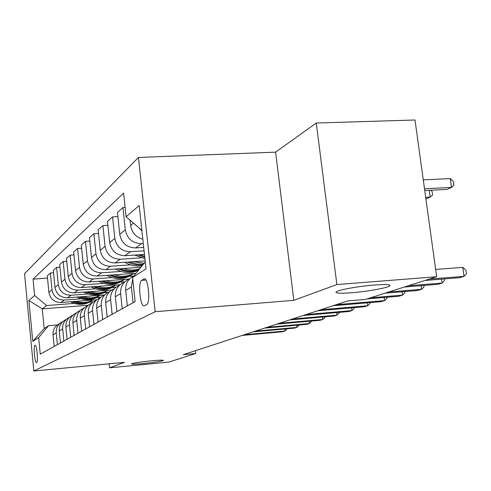 <?xml version="1.0" encoding="UTF-8"?>
<svg xmlns="http://www.w3.org/2000/svg" width="491" height="491" viewBox="0 0 491 491"><rect width="100%" height="100%" fill="white"/><g stroke="black" fill="none" stroke-linecap="round" stroke-linejoin="round"><path stroke-width="0.74" d="M151.523 360.817C159.471 360.093 163.442 359.977 163.448 360.468C161.22 361.364 154.573 362.389 143.525 363.536C135.596 364.267 131.57 364.39 131.459 363.905C133.607 363.015 140.297 361.984 151.523 360.817M374.51 285.007C385.926 284.191 391.002 284.492 389.737 285.915C387.491 287.922 367.133 291.544 351.777 292.734C340.367 293.587 335.157 293.305 336.145 291.893C337.925 289.966 358.706 286.204 374.51 285.007M36.622 362.567C38.445 362.082 36.776 344.13 35.021 345.308L34.978 345.333C33.192 345.995 34.843 363.671 36.598 362.579L36.622 362.567M138.444 157.464L24.55 273.69L33.824 371L155.174 311.711L138.444 157.464L275.611 152.149L293.833 300.326L336.887 284.559L316.265 123.032L275.611 152.149M316.265 123.032L414.999 120L436.652 276.728L336.887 284.559M436.652 276.728L365.39 299.436L347.849 300.903L183.229 354.686L195.768 353.495L195.449 350.697M143.912 278.998L141.672 280.367C137.683 282.178 140.334 307.949 144.305 305.783L146.662 304.549C150.805 303.088 148.092 276.501 144.059 278.925L144.796 278.931M141.856 230.334L126.101 216.758L123.585 193.116L33.05 279.121L47.504 278.102M126.101 216.758L139.174 205.508L146.017 268.872L132.57 277.476L145.268 261.949M88.227 305.242L42.281 308.864L44.19 328.589L48.56 325.686L38.666 337.55L40.262 354.158L135.135 301.542L132.57 277.476M38.666 337.55L32.78 341.319L28.877 300.48L34.628 295.527L33.05 279.121M109.143 363.813L109.554 367.82L168.763 362.1L195.768 353.495M109.554 367.82L124.499 362.346L33.824 371M293.833 300.326L155.174 311.711M48.56 325.686L57.355 324.95M143.28 243.554L141.439 243.671C132.533 243.333 127.151 238.712 125.309 229.806L122.94 207.527L125.107 207.417M143.697 247.421L135.602 247.937C126.85 247.617 121.572 243.082 119.761 234.342L117.453 212.48L122.94 207.527M144.072 250.852L130.41 251.736C121.793 251.429 116.6 246.973 114.826 238.387L112.568 216.887L117.889 216.592M144.458 254.424L124.978 255.707C116.508 255.412 111.408 251.042 109.671 242.609L107.468 221.49L112.568 216.887M140.837 257.861L120.142 259.242C111.801 258.96 106.78 254.669 105.074 246.372L102.914 225.596L107.867 225.314M145.158 260.905L115.078 262.943C106.872 262.673 101.938 258.462 100.268 250.306L98.157 229.892L102.914 225.596M130.581 264.876L110.561 266.245C102.478 265.987 97.617 261.844 95.972 253.822L93.904 233.728L98.525 233.452M140.917 267.27L105.823 269.706C97.875 269.461 93.087 265.392 91.479 257.505L89.454 237.742L93.904 233.728M120.989 271.437L101.594 272.8C93.756 272.56 89.049 268.559 87.466 260.789L85.477 241.333L89.798 241.069M135.995 273.284L97.157 276.04C89.442 275.819 84.808 271.879 83.255 264.238L81.31 245.095L85.477 241.333M133.632 276.04L129.09 276.365M111.991 277.593L93.192 278.943C85.581 278.722 81.015 274.85 79.487 267.325L77.578 248.458L81.623 248.207M129.115 279.084L89.024 281.987C81.531 281.779 77.038 277.967 75.534 270.559L73.662 251.993L77.578 248.458M124.683 281.834L120.197 282.159M103.54 283.375L85.299 284.712C77.909 284.51 73.472 280.76 71.993 273.456L70.158 255.154L73.957 254.909M120.105 284.719L81.383 287.573C74.098 287.382 69.728 283.694 68.274 276.501L66.475 258.481L70.158 255.154M115.931 287.309L111.819 287.616M95.592 288.825L77.873 290.144C70.686 289.96 66.377 286.321 64.947 279.232L63.179 261.457L66.751 261.218M111.647 290.028L74.178 292.839C67.095 292.667 62.848 289.082 61.443 282.098L59.706 264.588L63.179 261.457M107.922 292.452L103.914 292.759M88.092 293.956L70.87 295.263C63.873 295.091 59.687 291.562 58.3 284.67L56.594 267.399L59.963 267.165M104.178 294.999L67.384 297.81C60.485 297.644 56.355 294.17 54.992 287.382L53.316 270.351L56.594 267.399M100.704 297.294L96.451 297.62M81.009 298.804L64.253 300.093C57.447 299.94 53.366 296.509 52.021 289.807L50.377 273.008L53.556 272.787M96.801 299.725L60.958 302.505C54.237 302.358 50.217 298.976 48.897 292.372L47.277 275.801L50.377 273.008M93.186 301.922L89.387 302.217M74.307 303.395L46.596 305.555L42.281 308.864L28.877 300.48M141.917 230.899L139.732 228.505M142.813 239.24C135.884 237.214 131.815 232.617 130.618 225.455L130.054 220.164M133.055 302.695L131.379 286.977L132.73 278.98M127.316 305.875L125.69 290.451C125.34 283.761 128.047 278.931 133.81 275.96M122.216 308.704L120.626 293.544C120.289 286.947 122.971 282.184 128.673 279.269L129.612 278.894M116.889 311.662L115.33 296.773C115.004 290.291 117.644 285.621 123.253 282.748M112.138 314.295L110.616 299.651C110.297 293.28 112.899 288.677 118.423 285.848L119.221 285.529M107.167 317.051L105.682 302.665C105.375 296.404 107.934 291.881 113.366 289.095M102.736 319.506L101.281 305.353C100.98 299.191 103.509 294.735 108.861 291.992L109.536 291.715M98.096 322.084L96.672 308.164C96.377 302.106 98.869 297.724 104.135 295.023M93.947 324.385L92.554 310.68C92.271 304.715 94.726 300.4 99.919 297.73L100.483 297.497M89.601 326.791L88.233 313.313C87.957 307.446 90.381 303.199 95.493 300.572M85.716 328.952L84.372 315.67C84.102 309.889 86.496 305.703 91.541 303.113L92.007 302.916M81.635 331.21L80.321 318.143C80.058 312.454 82.414 308.336 87.386 305.783M77.989 333.236L76.694 320.359C76.443 314.749 78.763 310.686 83.666 308.17L84.053 308.004M74.153 335.365L72.883 322.685C72.637 317.161 74.927 313.16 79.763 310.674M70.716 337.268L69.47 324.772C69.231 319.322 71.49 315.375 76.265 312.92L76.571 312.792M67.101 339.275L65.886 326.963C65.647 321.599 67.881 317.708 72.582 315.29M63.867 341.067L62.664 328.927C62.431 323.637 64.64 319.794 69.286 317.407L69.526 317.303M60.454 342.963L59.282 330.989C59.055 325.779 61.228 321.992 65.812 319.635M57.398 344.657L56.238 332.849C56.017 327.706 58.171 323.968 62.695 321.636L62.879 321.556M34.628 295.527L46.596 305.555M54.176 346.443L53.04 334.801C52.819 329.731 54.943 326.042 59.411 323.747M32.78 341.319L44.19 328.589M429.238 279.091L464.038 276.341L459.527 277.716L424.93 280.465M435.646 269.436L462.774 267.368L464.038 276.341L466.45 273.745L465.947 270.167L462.774 267.368M424.746 190.545L447.111 189.379L451.493 187.384L450.253 178.577L423.279 179.896M450.253 178.577L453.432 181.627L453.93 185.138L451.493 187.384L424.506 188.777M408.297 285.762L442.103 283.043L437.898 284.326L404.289 287.045M444.287 278.925L444.508 280.508L442.103 283.043L441.562 279.146M388.78 291.985L421.64 289.291L417.712 290.494L385.036 293.176M423.85 285.461L424.034 286.824L421.64 289.291L421.149 285.676M370.545 297.798L402.51 295.134L398.827 296.257L367.041 298.915M404.731 291.556L404.891 292.728L402.51 295.134L402.055 291.777M425.912 198.959L430.184 197.094L425.685 197.333M430.785 190.232L432.141 191.496L432.614 194.884L430.184 197.094L429.244 190.312M134.712 255.062L144.931 258.806M143.826 254.461L144.489 254.7M137.94 254.854L144.777 257.376M144.667 256.388L140.095 254.706M336.261 304.69L384.582 300.609L381.126 301.664L333.064 305.733M386.816 297.264L386.945 298.264L384.582 300.609L384.165 297.485M124.843 262.28L125.733 262.777C130.993 265.637 136.473 266.613 142.187 265.717M133.374 261.703L144.213 263.244M127.863 262.077C132.693 264.551 137.713 265.459 142.93 264.809M143.415 264.213L136.547 264.017L129.888 261.942M320.684 309.778L367.747 305.752L364.506 306.746L317.689 310.76M369.981 302.609L370.097 303.463L367.747 305.752L367.366 302.83M306.046 314.559L351.912 310.588L348.856 311.527L303.223 315.486M354.146 307.63L354.238 308.348L351.912 310.588L351.556 307.857M292.262 319.064L336.986 315.148L334.107 316.032L289.604 319.936M339.213 312.362L339.293 312.957L336.986 315.148L336.66 312.583M115.6 269.031L116.306 269.424C123.744 273.297 131.134 273.573 138.474 270.259M123.603 268.473C129.016 270.4 134.362 270.51 139.659 268.81M118.429 268.835C125.254 272.161 132.067 272.48 138.861 269.786M139.149 269.436C132.908 271.719 126.635 271.474 120.332 268.7M106.921 275.347L107.474 275.654C114.685 279.397 121.866 279.655 128.998 276.427L132.11 274.592M114.452 274.813C120.768 277.004 126.856 276.734 132.717 274.009L133.81 273.444M109.585 275.163C116.625 278.514 123.56 278.63 130.403 275.512L133.853 273.438M133.92 273.432L131.293 274.935C124.806 277.912 118.171 277.943 111.371 275.034M98.759 281.282L99.17 281.509C106.179 285.13 113.151 285.369 120.092 282.227L123.1 280.453M105.853 280.766C111.985 282.871 117.895 282.601 123.591 279.95L124.634 279.404M101.269 281.098C108.081 284.295 114.796 284.387 121.412 281.368L124.689 279.404M124.751 279.397L122.253 280.821C115.968 283.712 109.536 283.761 102.957 280.975M279.262 323.311L322.894 319.457L320.175 320.285L276.746 324.134M325.116 316.818L325.177 317.315L322.894 319.457L322.593 317.039M91.068 286.861L91.351 287.02C98.169 290.525 104.951 290.746 111.709 287.683L114.618 285.971M97.77 286.363C103.718 288.395 109.468 288.119 115.004 285.541L116.005 285.019M93.437 286.683C100.041 289.739 106.541 289.807 112.948 286.873L116.072 285.013M116.121 285.013L113.74 286.363C107.652 289.168 101.416 289.236 95.033 286.566M266.969 327.325L309.575 323.526L306.998 324.312L264.594 328.105M311.779 321.028L309.575 323.526L309.293 321.249M83.808 292.114L83.986 292.213C90.614 295.613 97.218 295.821 103.797 292.832L106.615 291.181M90.148 291.642C95.935 293.6 101.52 293.323 106.909 290.807L107.873 290.31M86.054 291.949C92.455 294.876 98.759 294.913 104.97 292.071L107.946 290.304M107.983 290.298L105.718 291.586C99.808 294.312 93.756 294.391 87.564 291.832M255.345 331.124L296.957 327.38L294.514 328.123L253.092 331.861M299.148 325.011L296.957 327.38L296.693 325.232M76.946 297.08L77.026 297.116C83.476 300.418 89.914 300.615 96.328 297.699L99.053 296.098M82.954 296.619C88.583 298.51 94.02 298.233 99.268 295.785L100.195 295.306M79.082 296.914C85.293 299.719 91.412 299.743 97.439 296.975L100.274 295.3M100.305 295.294L98.139 296.515C92.4 299.166 86.52 299.264 80.512 296.803M244.322 334.727L284.989 331.032L282.669 331.744L242.186 335.427M287.167 328.786L284.989 331.032L284.743 329.007M70.452 301.769C76.737 304.966 83.004 305.144 89.258 302.303L91.897 300.75M76.154 301.327C81.629 303.156 86.925 302.879 92.038 300.492L92.934 300.026M72.478 301.609C78.511 304.303 84.452 304.31 90.307 301.615L93.02 300.019M93.044 300.019L90.976 301.186C85.391 303.763 79.677 303.874 73.834 301.505M135.602 247.937L141.439 243.671M124.978 255.707L130.41 251.736M115.078 262.943L120.142 259.242M105.823 269.706L110.561 266.245M97.157 276.04L101.594 272.8M89.024 281.987L93.192 278.943M81.383 287.573L85.299 284.712M74.178 292.839L77.873 290.144M67.384 297.81L70.87 295.263M60.958 302.505L64.253 300.093M130.618 225.455L133.478 223.117M125.69 290.451L131.379 286.977M119.761 234.342L125.309 229.806M115.33 296.773L120.626 293.544M109.671 242.609L114.826 238.387M105.682 302.665L110.616 299.651M100.268 250.306L105.074 246.372M96.672 308.164L101.281 305.353M91.479 257.505L95.972 253.822M88.233 313.313L92.554 310.68M83.255 264.238L87.466 260.789M80.321 318.143L84.372 315.67M75.534 270.559L79.487 267.325M72.883 322.685L76.694 320.359M68.274 276.501L71.993 273.456M65.886 326.963L69.47 324.772M61.443 282.098L64.947 279.232M59.282 330.989L62.664 328.927M54.992 287.382L58.3 284.67M53.04 334.801L56.238 332.849M48.897 292.372L52.021 289.807M145.907 280.06L141.672 280.367M136.885 254.921L135.811 255.676M126.61 262.163L125.733 262.777M117.005 268.933L116.306 269.424M108.014 275.273L107.474 275.654M99.575 281.22L99.17 281.509M389.737 285.915L389.621 285.044M144.636 278.882L144.059 278.925M128.998 276.427L130.403 275.512M131.293 274.935L132.717 274.009M120.092 282.227L121.412 281.368M122.253 280.821L123.591 279.95M111.709 287.683L112.948 286.873M113.74 286.363L115.004 285.541M103.797 292.832L104.97 292.071M105.718 291.586L106.909 290.807M96.328 297.699L97.439 296.975M98.139 296.515L99.268 295.785M89.258 302.303L90.307 301.615M90.976 301.186L92.038 300.492"/></g></svg>
